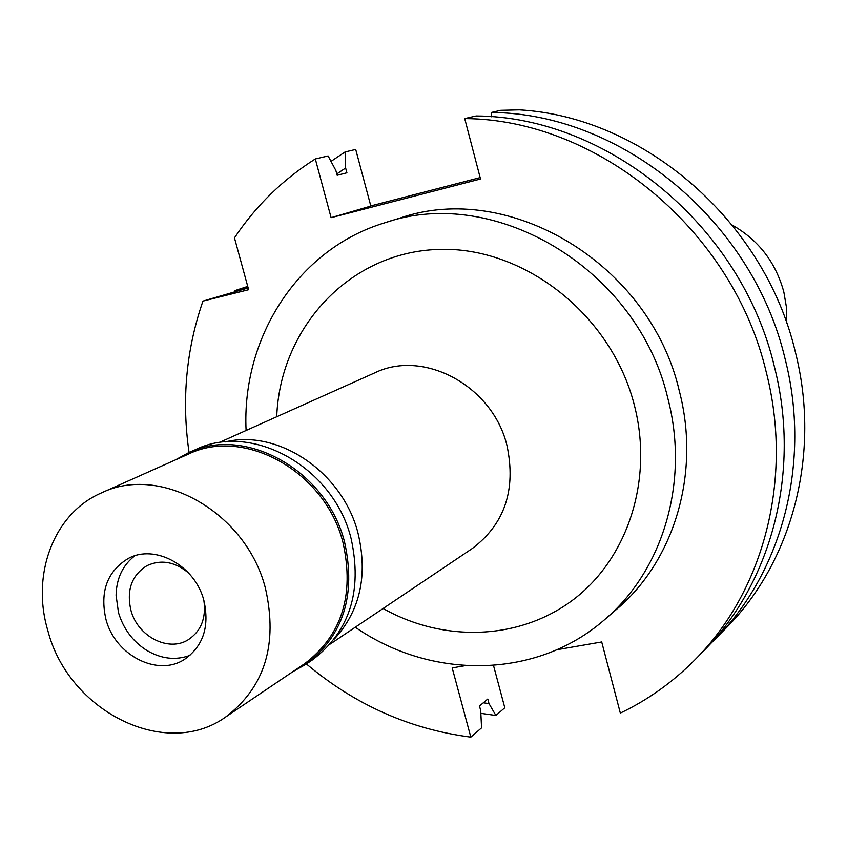 <?xml version="1.0" encoding="UTF-8"?>
<svg xmlns="http://www.w3.org/2000/svg" width="847" height="847" viewBox="0 0 847 847"><rect width="100%" height="100%" fill="white"/><g stroke="black" fill="none" stroke-linecap="round" stroke-linejoin="round"><path stroke-width="1.27" d="M225.08 441.954C278.292 428.72 342.77 472.298 358.048 533.261C368.022 575.452 360.144 610.698 334.417 638.977M330.341 643.995L472.234 548.549C504.685 524.081 516.278 489.788 507.004 445.649C492.901 386.031 423.786 348.795 374.734 372.86L218.664 442.759M383.119 608.495C444.209 643 520.63 640.29 574.457 598.787C628.167 557.294 653.408 479.275 634.414 405.395C611.1 312.882 520.609 243.851 433.96 249.632C347.122 254.629 280.039 329.303 276.715 416.756M246.096 430.477C241.564 337.688 297.943 248.986 384.665 222.846C495.135 184.307 638.024 269.537 667.817 398.281C689.712 481.467 663.106 570.222 604.779 619.496C536.712 679.252 431.621 680.162 355.274 627.225M604.779 619.496L616.817 609.109C674.477 560.396 700.808 472.827 679.283 390.848C649.998 263.968 509.068 180.051 399.858 218.124L384.665 222.846M331.008 161.385L345.1 151.941L355.708 149.443L370.838 206.086L331.103 217.668L315.306 158.961C282.76 179.564 255.815 205.874 234.46 237.88L248.637 289.716L202.941 301.108C186.128 349.758 181.491 400.229 189.061 452.499M331.103 217.668L480.524 179.003L464.717 118.601C597.654 119.247 732.846 230.13 766.27 372.225C793.512 478.269 763.793 590.804 695.133 659.601C673.026 681.994 648.093 699.823 620.332 713.1L601.709 641.962L556.818 649.755M306.413 663.963C354.978 704.831 409.779 729.214 470.826 737.144L452.203 667.912L465.278 665.636M248.16 287.959L202.941 301.108M248.076 287.631L234.725 290.669L247.737 286.402M470.826 737.144L481.562 727.848L480.715 710.612L479.476 706.006L487.787 699.029L489.005 703.592L495.876 715.482L504.801 707.764L493.505 665.477M695.133 659.601L703.762 650.803C771.776 582.641 801.241 471.334 774.359 366.529C741.39 226.085 607.733 116.579 476.109 115.986L464.717 118.601M491.493 116.791L491.26 112.492L500.693 110.322L519.391 109.856C643.307 116.822 764.513 220.855 795.301 351.791C821.251 453.389 792.453 561.519 726.133 627.998L709.437 644.842M370.785 205.927L480.154 177.605M345.1 151.941L345.629 168.002L346.91 172.788L337.148 175.276L335.846 170.448L328.096 155.954L315.306 158.961M495.876 715.482L480.852 713.343M234.28 291.95L234.725 290.669M489.005 703.592L483.298 702.798M491.26 112.492C621.126 113.022 752.729 220.718 785.116 358.959C811.511 462.123 782.384 571.799 715.239 639.104M336.788 173.942L345.629 168.002M786.778 323.247L786.503 307.609L783.856 292.088C775.831 262.485 758.658 240.167 732.348 225.164M188.712 573.123C175.054 561.73 161.184 559.221 147.082 565.605C131.751 575.113 126.351 589.978 130.893 610.2C137.521 636.341 168.426 652.434 188.225 639.75C201.099 631.153 206.308 618.056 203.873 600.438C195.096 565.658 155.012 543.689 128.278 558.459C107.146 571.344 99.713 591.661 105.96 619.401C115.065 655.144 157.404 677.113 184.339 659.485C203.227 646.272 209.738 626.579 203.862 600.407M189.993 655.366C175.668 660.618 161.216 658.945 146.637 650.337C132.788 641.444 123.397 628.866 118.485 612.614L116.081 595.293C116.494 578.363 122.73 565.214 134.768 555.833C122.73 565.214 116.494 578.363 116.081 595.293L118.485 612.614C123.397 628.866 132.788 641.444 146.637 650.337C161.216 658.945 175.668 660.618 189.993 655.366M265.482 588.453C278.038 644.461 264.783 687.298 225.726 716.964C165.726 760.246 68.522 711.385 47.866 630.676C30.937 574.499 53.816 513.324 101.396 492.922C160.443 463.807 246.509 512.647 265.482 588.453M225.726 716.964L304.518 663.794C341.722 635.578 354.565 595.25 343.046 542.779C325.587 471.811 244.487 426.528 188.203 454.204L101.396 492.922M175.276 459.963L188.362 452.806C245.175 424.929 327.006 470.646 344.613 542.271C356.238 595.197 343.289 635.906 305.778 664.397L292.787 671.713M305.778 664.397L312.352 659.951C349.705 631.587 362.611 591.09 351.082 538.47C333.602 467.248 252.184 421.827 195.615 449.588L188.362 452.806"/></g></svg>
